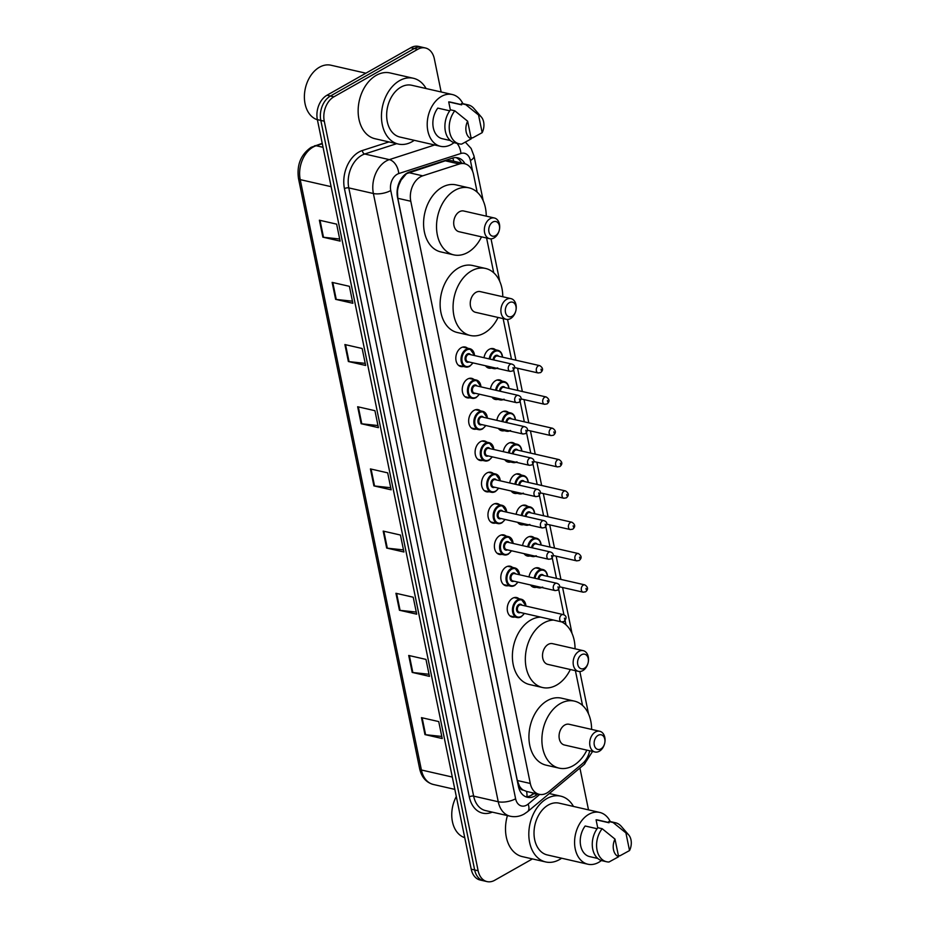 <?xml version="1.0" encoding="UTF-8"?>
<svg xmlns="http://www.w3.org/2000/svg" width="928" height="928" viewBox="0 0 928 928"><rect width="100%" height="100%" fill="white"/><g stroke="black" fill="none" stroke-linecap="round" stroke-linejoin="round"><path stroke-width="1.39" d="M484.01 357.721A9.999 7.053 -77.1 0 1 489.207 349.334A9.999 7.053 -77.1 0 1 493.29 348.626A9.999 7.053 -77.1 0 1 495.54 349.786M490.436 389.029A9.999 7.053 -77.1 0 1 495.633 380.642A9.999 7.053 -77.1 0 1 499.716 379.946A9.999 7.053 -77.1 0 1 501.967 381.095M496.863 420.349A9.999 7.053 -77.1 0 1 502.06 411.962A9.999 7.053 -77.1 0 1 506.143 411.255A9.999 7.053 -77.1 0 1 508.405 412.415M503.289 451.669A9.999 7.053 -77.1 0 1 508.486 443.282A9.999 7.053 -77.1 0 1 512.569 442.575A9.999 7.053 -77.1 0 1 514.831 443.735M509.716 482.978A9.999 7.053 -77.1 0 1 514.924 474.591A9.999 7.053 -77.1 0 1 518.996 473.895A9.999 7.053 -77.1 0 1 521.258 475.043M516.142 514.298A9.999 7.053 -77.1 0 1 521.35 505.911A9.999 7.053 -77.1 0 1 525.434 505.203A9.999 7.053 -77.1 0 1 527.684 506.363M522.58 545.618A9.999 7.053 -77.1 0 1 527.777 537.231A9.999 7.053 -77.1 0 1 531.86 536.523A9.999 7.053 -77.1 0 1 534.11 537.683M529.006 576.926A9.999 7.053 -77.1 0 1 534.203 568.539A9.999 7.053 -77.1 0 1 538.286 567.843A9.999 7.053 -77.1 0 1 540.537 568.992M469.777 397.776A9.999 7.053 -77.1 0 1 467.236 397.834A9.999 7.053 -77.1 0 1 462.237 389.331A9.999 7.053 -77.1 0 1 467.608 379.042A9.999 7.053 -77.1 0 1 471.691 378.346A9.999 7.053 -77.1 0 1 473.941 379.494M476.203 429.096A9.999 7.053 -77.1 0 1 473.663 429.154A9.999 7.053 -77.1 0 1 468.663 420.651A9.999 7.053 -77.1 0 1 474.034 410.362A9.999 7.053 -77.1 0 1 478.117 409.654A9.999 7.053 -77.1 0 1 480.379 410.814M482.63 460.404A9.999 7.053 -77.1 0 1 480.101 460.474A9.999 7.053 -77.1 0 1 475.09 451.971A9.999 7.053 -77.1 0 1 480.46 441.682A9.999 7.053 -77.1 0 1 484.544 440.974A9.999 7.053 -77.1 0 1 486.806 442.134M489.056 491.724A9.999 7.053 -77.1 0 1 486.527 491.782A9.999 7.053 -77.1 0 1 481.516 483.279A9.999 7.053 -77.1 0 1 486.898 472.99A9.999 7.053 -77.1 0 1 490.982 472.294A9.999 7.053 -77.1 0 1 493.232 473.442M463.35 366.456A9.999 7.053 -77.1 0 1 460.81 366.525A9.999 7.053 -77.1 0 1 455.81 358.022A9.999 7.053 -77.1 0 1 461.181 347.733A9.999 7.053 -77.1 0 1 465.264 347.026A9.999 7.053 -77.1 0 1 467.515 348.186M495.482 523.044A9.999 7.053 -77.1 0 1 492.954 523.102A9.999 7.053 -77.1 0 1 487.954 514.599A9.999 7.053 -77.1 0 1 493.325 504.31A9.999 7.053 -77.1 0 1 497.408 503.602A9.999 7.053 -77.1 0 1 499.658 504.762M501.92 554.352A9.999 7.053 -77.1 0 1 499.38 554.422A9.999 7.053 -77.1 0 1 494.38 545.919A9.999 7.053 -77.1 0 1 499.751 535.63A9.999 7.053 -77.1 0 1 503.834 534.922A9.999 7.053 -77.1 0 1 506.085 536.082M508.347 585.672A9.999 7.053 -77.1 0 1 505.806 585.73A9.999 7.053 -77.1 0 1 500.807 577.228A9.999 7.053 -77.1 0 1 506.178 566.938A9.999 7.053 -77.1 0 1 510.261 566.242A9.999 7.053 -77.1 0 1 512.511 567.391M514.773 616.992A9.999 7.053 -77.1 0 1 512.233 617.05A9.999 7.053 -77.1 0 1 507.233 608.548A9.999 7.053 -77.1 0 1 512.604 598.258A9.999 7.053 -77.1 0 1 516.687 597.551A9.999 7.053 -77.1 0 1 518.949 598.711M477.178 192.177L473.57 174.58A18.746 13.236 102.9 0 0 464.638 163.722L451.008 160.614L445.289 160.811L406.464 173.687L401.047 180.125L398.994 184.695A6.252 4.408 102.9 0 0 397.752 186.969M464.638 163.722A18.746 13.236 102.9 0 0 459.314 164.012L422.727 175.833A18.746 13.236 102.9 0 0 420.407 176.865A18.746 13.236 102.9 0 0 410.779 201.248L530.294 783.464A18.746 13.236 102.9 0 0 539.226 794.322A18.746 13.236 102.9 0 0 549.098 791.456L582.413 763.674A18.746 13.236 102.9 0 0 589.698 750.764M523.264 790.099A18.746 13.236 -77.1 0 1 519.471 786.097L519.529 786.399A6.252 4.408 102.9 0 0 523.264 790.099L526.524 791.41A18.746 9.744 -129.8 0 1 526.872 796.688M397.242 189.904A6.252 4.408 102.9 0 0 397.393 191.412L397.462 191.713A18.746 13.236 -77.1 0 1 398.994 184.695M397.462 191.713L397.81 198.29L517.314 780.506L519.471 786.097M582.54 705.442L575.406 670.666M565.999 624.834L565.117 620.565M563.946 614.846L558.691 589.245M556.464 578.399L552.264 557.937M550.037 547.079L545.838 526.617M543.611 515.771L539.412 495.297M537.184 484.451L532.974 463.988M530.746 453.131L526.547 432.668M524.32 421.822L520.121 401.348M517.894 390.502L513.694 370.04M511.467 359.182L503.138 318.617M493.731 272.786L486.597 238.009M491.376 368.056A9.999 7.053 -77.1 0 1 488.836 368.126A9.999 7.053 -77.1 0 1 485.483 365.748M497.802 399.376A9.999 7.053 -77.1 0 1 495.262 399.434A9.999 7.053 -77.1 0 1 491.91 397.056M504.229 430.696A9.999 7.053 -77.1 0 1 501.688 430.754A9.999 7.053 -77.1 0 1 498.336 428.376M510.655 462.005A9.999 7.053 -77.1 0 1 508.126 462.074A9.999 7.053 -77.1 0 1 504.774 459.696M517.082 493.325A9.999 7.053 -77.1 0 1 514.553 493.383A9.999 7.053 -77.1 0 1 511.2 491.005M523.508 524.645A9.999 7.053 -77.1 0 1 520.979 524.703A9.999 7.053 -77.1 0 1 517.627 522.325M529.946 555.953A9.999 7.053 -77.1 0 1 527.406 556.023A9.999 7.053 -77.1 0 1 524.053 553.645M536.372 587.273A9.999 7.053 -77.1 0 1 533.832 587.331A9.999 7.053 -77.1 0 1 530.48 584.953M465.021 163.827A18.746 13.236 102.9 0 0 457.794 157.818A18.746 13.236 102.9 0 0 452.47 158.108L409.48 172.005A18.746 13.236 102.9 0 0 407.148 173.037A18.746 13.236 102.9 0 0 397.532 197.42L518.439 786.434A18.746 13.236 102.9 0 0 527.371 797.28A18.746 13.236 102.9 0 0 537.242 794.414L537.764 793.985M532.417 858.922L494.705 880.278A18.746 13.236 -77.1 0 1 487.061 881.6A18.746 13.236 -77.1 0 1 478.129 870.742L324.266 121.197A18.746 13.236 -77.1 0 1 333.883 96.814L417.751 49.3A18.746 13.236 -77.1 0 1 425.407 47.978A18.746 13.236 -77.1 0 1 434.339 58.824L441.148 91.976M579.919 768.024L588.201 808.381A18.746 13.236 -77.1 0 1 588.456 809.866M487.061 881.6L480.147 880.022A18.746 13.236 -77.1 0 1 471.215 869.176L317.364 119.619A18.746 13.236 -77.1 0 1 326.981 95.236L410.849 47.722L414.306 48.511A18.746 13.236 -77.1 0 1 421.962 47.189A18.746 13.236 -77.1 0 0 414.306 48.511L330.438 96.025L414.306 48.511L417.751 49.3M317.364 119.619L320.81 120.408A18.746 13.236 -77.1 0 1 330.438 96.025A18.746 13.236 -77.1 0 0 320.81 120.408L474.672 869.965L320.81 120.408L324.266 121.197M483.604 880.811A18.746 13.236 -77.1 0 1 474.672 869.965A18.746 13.236 -77.1 0 0 483.604 880.811M534.308 793.196L533.797 793.626A18.746 13.236 -77.1 0 1 525.677 796.723M456.031 157.598A18.746 13.236 -77.1 0 1 461.564 163.026M441.786 736.449L425.604 734.709A5 1.914 168.4 0 1 424.954 734.593L442.215 738.537L438.735 721.578L421.474 717.646L424.954 734.593M429.026 674.273L412.844 672.522A5 1.914 168.4 0 1 412.194 672.417L429.455 676.361L425.975 659.402L408.714 655.458L412.194 672.417M416.266 612.086L400.084 610.346A5 1.914 168.4 0 1 399.434 610.241L416.695 614.174L413.215 597.226L395.943 593.282L399.434 610.241M403.494 549.91L387.324 548.17A5 1.914 168.4 0 1 386.663 548.054L403.924 551.998L400.444 535.038L383.183 531.094L386.663 548.054M339.683 239.006L323.501 237.266A5 1.914 168.4 0 1 322.851 237.162L340.112 241.094L336.632 224.135L319.371 220.203L322.851 237.162M352.443 301.194L336.261 299.442A5 1.914 168.4 0 1 335.611 299.338L352.872 303.282L349.392 286.323L332.131 282.379L335.611 299.338M365.203 363.37L349.032 361.63A5 1.914 168.4 0 1 348.371 361.514L365.632 365.458L362.152 348.499L344.891 344.555L348.371 361.514M377.974 425.546L361.792 423.806A5 1.914 168.4 0 1 361.143 423.702L378.404 427.634L374.924 410.686L357.663 406.742L361.143 423.702M390.734 487.734L374.552 485.982A5 1.914 168.4 0 1 373.903 485.878L391.164 489.822L387.684 472.862L370.423 468.918L373.903 485.878M410.849 47.722A18.746 13.236 -77.1 0 1 418.505 46.4L425.407 47.978M317.388 119.758A28.118 19.848 -77.1 0 1 304.918 90.526L304.941 90.422A26.866 18.966 -77.1 0 1 305.938 86.049L305.962 85.944A28.118 19.848 -77.1 0 1 319.499 67.199A28.118 19.848 -77.1 0 1 330.983 65.227L365.887 73.196M304.918 90.526A28.118 19.848 -77.1 0 1 305.962 85.944M414.271 140.325A33.744 23.815 -77.1 0 1 412.125 141.682A33.744 23.815 -77.1 0 1 398.344 144.06A33.744 23.815 -77.1 0 1 381.454 115.362A33.744 23.815 -77.1 0 1 399.585 80.632A33.744 23.815 -77.1 0 1 413.366 78.265A33.744 23.815 -77.1 0 1 426.091 88.543M398.344 144.06L375.04 138.736A33.744 23.815 -77.1 0 1 358.15 110.038A33.744 23.815 -77.1 0 1 376.281 75.319A33.744 23.815 -77.1 0 1 390.062 72.941L413.366 78.265M454.036 142.634A26.552 18.746 -77.1 0 1 451.344 144.443A26.552 18.746 -77.1 0 1 440.51 146.311A26.552 18.746 -77.1 0 1 427.216 123.726A26.552 18.746 -77.1 0 1 441.484 96.396A26.552 18.746 -77.1 0 1 452.33 94.528A26.552 18.746 -77.1 0 1 462.921 103.716M440.51 146.311L399.945 137.054A26.552 18.746 -77.1 0 1 386.651 114.469A26.552 18.746 -77.1 0 1 400.919 87.139A26.552 18.746 -77.1 0 1 411.765 85.272L452.33 94.528M450.37 109.968L448.711 101.906A18.746 13.236 -77.1 0 1 450.59 102.15L461.622 104.667M448.711 101.906L461.657 104.864L461.402 103.634A19.998 14.117 -77.1 0 1 463.814 103.878L468.13 104.864A19.998 14.117 -77.1 0 1 473.964 108.495L481.33 117.009A12.493 8.828 -77.1 0 1 482.166 132.658L478.546 115.002A12.493 8.828 -77.1 0 1 481.33 117.009M461.402 103.634L465.717 104.62A19.998 14.117 -77.1 0 1 468.13 104.864M465.717 104.62L478.546 115.002M482.166 132.658L472.561 137.924L470.983 137.564M449.732 110.826L437.796 108.1A18.746 13.236 -77.1 0 0 433.098 126.614A18.746 13.236 -77.1 0 0 442.25 138.701L450.405 140.557M471.25 138.84A12.493 8.828 -77.1 0 1 467.631 121.197L471.25 138.84L461.634 144.107A19.998 14.117 -77.1 0 1 459.232 143.852A19.998 14.117 -77.1 0 1 449.43 130.709A19.998 14.117 -77.1 0 1 454.801 110.803L450.486 109.817A19.998 14.117 -77.1 0 0 445.115 129.723A19.998 14.117 -77.1 0 0 454.917 142.877L459.232 143.852M467.631 121.197L454.801 110.803M495.564 235.631A7.494 5.29 -77.1 0 1 488.928 231.814A7.494 5.29 -77.1 0 1 492.78 222.059A7.494 5.29 -77.1 0 1 499.461 229.413A7.494 5.29 -77.1 0 1 499.183 230.631A7.494 5.29 -77.1 0 1 495.564 235.631M499.183 230.631L499.102 230.875A10.626 7.494 -77.1 0 1 493.986 237.962A10.626 7.494 -77.1 0 1 489.648 238.705A10.626 7.494 -77.1 0 1 484.335 229.68A10.626 7.494 -77.1 0 1 490.042 218.741A10.626 7.494 -77.1 0 1 494.38 217.999A10.626 7.494 -77.1 0 1 499.496 229.146L499.461 229.413M494.38 217.999L463.745 211.004A10.626 7.494 102.9 0 0 459.406 211.746A10.626 7.494 102.9 0 0 453.699 222.674A10.626 7.494 102.9 0 0 459.012 231.71L489.648 238.705M481.504 236.849A34.371 24.256 -77.1 0 1 467.758 252.451A34.371 24.256 -77.1 0 1 453.734 254.864A34.371 24.256 -77.1 0 1 436.531 225.632A34.371 24.256 -77.1 0 1 454.998 190.263A34.371 24.256 -77.1 0 1 469.034 187.85A34.371 24.256 -77.1 0 1 486.237 216.131M453.734 254.864L440.788 251.906A34.371 24.256 -77.1 0 1 423.586 222.685A34.371 24.256 -77.1 0 1 442.053 187.305A34.371 24.256 -77.1 0 1 456.089 184.892L469.034 187.85M512.117 316.239A7.494 5.29 -77.1 0 1 505.482 312.423A7.494 5.29 -77.1 0 1 509.333 302.667A7.494 5.29 -77.1 0 1 516.003 310.022A7.494 5.29 -77.1 0 1 515.724 311.24A7.494 5.29 -77.1 0 1 512.117 316.239M515.724 311.24L515.655 311.483A10.626 7.494 -77.1 0 1 510.539 318.571A10.626 7.494 -77.1 0 1 506.201 319.313A10.626 7.494 -77.1 0 1 500.888 310.277A10.626 7.494 -77.1 0 1 506.595 299.35A10.626 7.494 -77.1 0 1 510.934 298.607A10.626 7.494 -77.1 0 1 516.049 309.755L516.003 310.022M510.934 298.607L480.286 291.612A10.626 7.494 102.9 0 0 475.948 292.355A10.626 7.494 102.9 0 0 470.241 303.282A10.626 7.494 102.9 0 0 475.565 312.318L506.201 319.313M498.058 317.457A34.371 24.256 -77.1 0 1 484.312 333.059A34.371 24.256 -77.1 0 1 470.276 335.472A34.371 24.256 -77.1 0 1 453.073 306.24A34.371 24.256 -77.1 0 1 471.54 270.872A34.371 24.256 -77.1 0 1 485.576 268.459A34.371 24.256 -77.1 0 1 502.779 296.74M470.276 335.472L457.33 332.514A34.371 24.256 -77.1 0 1 440.127 303.294A34.371 24.256 -77.1 0 1 458.594 267.914A34.371 24.256 -77.1 0 1 472.63 265.501L485.576 268.459M584.385 668.288A7.494 5.29 -77.1 0 1 577.75 664.471A7.494 5.29 -77.1 0 1 581.601 654.716A7.494 5.29 -77.1 0 1 588.271 662.07A7.494 5.29 -77.1 0 1 587.992 663.288A7.494 5.29 -77.1 0 1 584.385 668.288M587.992 663.288L587.923 663.543A10.626 7.494 -77.1 0 1 582.807 670.619A10.626 7.494 -77.1 0 1 578.469 671.373A10.626 7.494 -77.1 0 1 573.144 662.337A10.626 7.494 -77.1 0 1 578.863 651.398A10.626 7.494 -77.1 0 1 583.19 650.656A10.626 7.494 -77.1 0 1 588.317 661.815L588.271 662.07M583.19 650.656L552.554 643.661A10.626 7.494 102.9 0 0 548.216 644.403A10.626 7.494 102.9 0 0 542.509 655.342A10.626 7.494 102.9 0 0 547.822 664.378L578.469 671.373M570.326 669.506A34.371 24.256 -77.1 0 1 556.568 685.108A34.371 24.256 -77.1 0 1 542.544 687.52A34.371 24.256 -77.1 0 1 525.341 658.3A34.371 24.256 -77.1 0 1 543.808 622.932A34.371 24.256 -77.1 0 1 553.587 620.078M542.544 687.52L529.598 684.562A34.371 24.256 -77.1 0 1 512.395 655.342A34.371 24.256 -77.1 0 1 530.862 619.974A34.371 24.256 -77.1 0 1 540.641 617.132M561.811 621.946A34.371 24.256 -77.1 0 1 575.047 648.8M600.926 748.896A7.494 5.29 -77.1 0 1 594.291 745.08A7.494 5.29 -77.1 0 1 598.142 735.324A7.494 5.29 -77.1 0 1 604.812 742.678A7.494 5.29 -77.1 0 1 604.534 743.896A7.494 5.29 -77.1 0 1 600.926 748.896M604.534 743.896L604.464 744.152A10.626 7.494 -77.1 0 1 599.349 751.228A10.626 7.494 -77.1 0 1 595.01 751.982A10.626 7.494 -77.1 0 1 589.698 742.945A10.626 7.494 -77.1 0 1 595.405 732.006A10.626 7.494 -77.1 0 1 599.743 731.264A10.626 7.494 -77.1 0 1 604.859 742.423L604.812 742.678M599.743 731.264L569.108 724.269A10.626 7.494 102.9 0 0 564.769 725.012A10.626 7.494 102.9 0 0 559.062 735.95A10.626 7.494 102.9 0 0 564.375 744.987L595.01 751.982M586.867 750.114A34.371 24.256 -77.1 0 1 573.121 765.716A34.371 24.256 -77.1 0 1 559.085 768.129A34.371 24.256 -77.1 0 1 541.894 738.908A34.371 24.256 -77.1 0 1 560.361 703.54A34.371 24.256 -77.1 0 1 574.386 701.116A34.371 24.256 -77.1 0 1 591.6 729.408M559.085 768.129L546.14 765.171A34.371 24.256 -77.1 0 1 528.937 735.95A34.371 24.256 -77.1 0 1 547.416 700.582A34.371 24.256 -77.1 0 1 561.44 698.158L574.386 701.116M464.754 837.659A28.118 19.848 -77.1 0 1 452.284 808.416L452.296 808.311A26.866 18.966 -77.1 0 1 453.293 803.95L453.328 803.845A28.118 19.848 -77.1 0 1 456.309 796.514M452.284 808.416A28.118 19.848 -77.1 0 1 453.328 803.845M561.626 858.214A33.744 23.815 -77.1 0 1 559.48 859.583A33.744 23.815 -77.1 0 1 545.71 861.95A33.744 23.815 -77.1 0 1 528.821 833.263A33.744 23.815 -77.1 0 1 546.952 798.532A33.744 23.815 -77.1 0 1 560.732 796.154A33.744 23.815 -77.1 0 1 573.458 806.432M545.71 861.95L522.406 856.637A33.744 23.815 -77.1 0 1 507.43 815.596M601.402 860.523A26.552 18.746 -77.1 0 1 598.711 862.344A26.552 18.746 -77.1 0 1 587.865 864.212A26.552 18.746 -77.1 0 1 574.583 841.626A26.552 18.746 -77.1 0 1 588.851 814.297A26.552 18.746 -77.1 0 1 599.697 812.429A26.552 18.746 -77.1 0 1 610.288 821.616M587.865 864.212L547.311 854.943A26.552 18.746 -77.1 0 1 534.018 832.37A26.552 18.746 -77.1 0 1 548.286 805.028A26.552 18.746 -77.1 0 1 559.132 803.161L599.697 812.429M597.736 827.869L596.078 819.807A18.746 13.236 -77.1 0 1 597.957 820.039L608.977 822.556M596.078 819.807L609.023 822.765L608.768 821.524A19.998 14.117 -77.1 0 1 611.181 821.779L615.496 822.765A19.998 14.117 -77.1 0 1 621.319 826.396L628.685 834.91A12.493 8.828 -77.1 0 1 629.532 850.558L625.913 832.903A12.493 8.828 -77.1 0 1 628.685 834.91M608.768 821.524L613.083 822.51A19.998 14.117 -77.1 0 1 615.496 822.765M613.083 822.51L625.913 832.903M629.532 850.558L619.916 855.813L618.35 855.454M597.098 828.727L585.162 826.001A18.746 13.236 -77.1 0 0 580.464 844.515A18.746 13.236 -77.1 0 0 589.605 856.59L597.771 858.458M618.616 856.741A12.493 8.828 -77.1 0 1 614.986 839.086L618.616 856.741L609 862.008A19.998 14.117 -77.1 0 1 606.587 861.752A19.998 14.117 -77.1 0 1 596.797 848.61A19.998 14.117 -77.1 0 1 602.168 828.704L597.852 827.718A19.998 14.117 -77.1 0 0 592.482 847.624A19.998 14.117 -77.1 0 0 602.272 860.766L606.587 861.752M614.986 839.086L602.168 828.704M408.703 172.631L422.727 175.833M453.734 161.24A18.746 12.238 -107.9 0 0 452.76 158.015M401.047 180.125A18.746 12.238 -107.9 0 0 400.896 179.301M519.529 786.399A18.746 7.192 168.4 0 1 518.543 786.932M397.81 198.29L410.779 201.248M445.289 160.811L459.314 164.012M517.314 780.506L530.294 783.464M472.665 171.46L470.415 160.521A12.493 8.828 102.9 0 0 460.914 153.48L398.715 173.582A12.493 8.828 102.9 0 0 397.172 174.278A12.493 8.828 102.9 0 0 390.758 190.53L515.608 798.764A12.493 8.828 102.9 0 0 526.663 805.121A12.493 8.828 102.9 0 0 528.148 804.089L539.736 794.414M515.608 798.764A12.493 4.791 -11.6 0 1 498.243 801.746L373.381 193.511A24.998 17.644 -77.1 0 1 386.222 160.996A24.998 17.644 -77.1 0 1 389.319 159.628L364.727 154.002A24.998 17.644 102.9 0 0 361.618 155.382A24.998 17.644 102.9 0 0 348.789 187.897L473.64 796.131A24.998 17.644 102.9 0 0 485.553 810.596L510.145 816.211A24.998 17.644 -77.1 0 1 498.243 801.746L473.64 796.131A3.12 1.195 168.4 0 0 469.301 796.874L344.45 188.639A3.12 1.195 168.4 0 1 348.789 187.897L373.381 193.511A12.493 4.791 -11.6 0 0 390.758 190.53M510.145 816.211C515.052 817.255 519.726 816.524 524.192 814.018L527.522 811.722A12.493 6.496 -129.8 0 0 528.148 804.089M344.45 188.639A28.118 19.848 -77.1 0 1 358.881 152.064A28.118 19.848 -77.1 0 1 362.372 150.51L388.971 141.914M492.258 812.128A28.118 19.848 -77.1 0 1 469.301 796.874M333.883 96.814L326.981 95.236M478.129 870.742L471.215 869.176M398.715 173.582A12.493 8.166 -107.9 0 0 389.319 159.628L434.64 144.977M396.674 143.678L364.727 154.002A3.12 2.042 72.1 0 1 362.372 150.51M527.522 811.722L584.141 764.498A12.493 6.496 -129.8 0 0 585.545 760.287M470.415 160.521A12.493 4.791 -11.6 0 0 474.022 156.043L471.122 148.457L465.404 142.193M460.914 153.48A12.493 8.166 -107.9 0 0 457.052 143.364M533.797 793.626L537.242 794.414M322.306 143.747L316.158 145.731A24.998 17.644 102.9 0 0 313.049 147.111A24.998 17.644 102.9 0 0 300.22 179.626A6.252 2.401 168.4 0 1 298.468 178.408C296.658 164.836 300.881 154.477 311.135 147.332L322.225 143.33M314.615 145.789A6.252 4.083 -107.9 0 1 316.158 145.731L323.048 147.308M331.122 186.679L300.22 179.626L421.405 769.996A24.998 17.644 102.9 0 0 433.318 784.462C426.149 782.478 421.602 777.258 419.653 768.778A6.252 2.401 -11.6 0 0 421.405 769.996L452.307 777.049M374.552 485.982L371.084 469.069M361.792 423.806L358.324 406.893M349.032 361.63L345.552 344.706M336.261 299.442L332.792 282.53M323.501 237.266L320.032 220.354M387.324 548.17L383.844 531.257M400.084 610.346L396.616 593.433M412.844 672.522L409.376 655.609M425.604 734.709L422.136 717.796M469.522 366.34A9.373 6.612 -77.1 0 1 465.694 367.001A9.373 6.612 -77.1 0 1 461.007 359.02A9.373 6.612 -77.1 0 1 466.042 349.38A9.373 6.612 -77.1 0 1 469.87 348.719A9.373 6.612 -77.1 0 1 474.533 355.552M474.486 355.54A8.746 6.171 102.9 0 0 466.587 350.042A8.746 6.171 102.9 0 0 462.098 361.421A8.746 6.171 102.9 0 0 469.835 365.876A8.746 6.171 102.9 0 0 472.816 362.848M468.93 361.966A4.373 3.086 -77.1 0 1 465.148 359.623A4.373 3.086 -77.1 0 1 467.399 353.997A4.373 3.086 -77.1 0 1 470.6 354.658M511.769 364.054L469.487 354.403A3.747 2.645 102.9 0 0 467.956 354.658A3.747 2.645 102.9 0 0 465.937 358.521A3.747 2.645 102.9 0 0 467.816 361.711L510.098 371.362A3.747 2.645 -77.1 0 1 508.231 368.172A3.747 2.645 -77.1 0 1 510.238 364.321A3.747 2.645 -77.1 0 1 511.769 364.054C515.272 365.284 515.539 367.592 512.592 370.991L510.098 371.362M513.207 368.764L512.975 367.639L513.207 368.764M475.948 397.648A9.373 6.612 -77.1 0 1 472.132 398.309A9.373 6.612 -77.1 0 1 467.434 390.34A9.373 6.612 -77.1 0 1 472.468 380.7A9.373 6.612 -77.1 0 1 476.296 380.039A9.373 6.612 -77.1 0 1 480.959 386.872A8.746 6.171 102.9 0 0 473.025 381.362A8.746 6.171 102.9 0 0 468.524 392.741A8.746 6.171 102.9 0 0 476.273 397.184A8.746 6.171 102.9 0 0 479.254 394.168M475.356 393.286A4.373 3.086 -77.1 0 1 471.575 390.943A4.373 3.086 -77.1 0 1 473.837 385.317A4.373 3.086 -77.1 0 1 477.027 385.967M518.195 395.374L475.913 385.712A3.747 2.645 102.9 0 0 474.382 385.978A3.747 2.645 102.9 0 0 472.364 389.841A3.747 2.645 102.9 0 0 474.243 393.031L516.536 402.682A3.747 2.645 -77.1 0 1 514.657 399.492A3.747 2.645 -77.1 0 1 516.664 395.63A3.747 2.645 -77.1 0 1 518.195 395.374C521.698 396.592 521.965 398.912 519.019 402.311L516.536 402.682M519.645 400.084L519.402 398.959L519.645 400.084M482.386 428.968A9.373 6.612 -77.1 0 1 478.558 429.629A9.373 6.612 -77.1 0 1 473.86 421.66A9.373 6.612 -77.1 0 1 478.906 412.009A9.373 6.612 -77.1 0 1 482.722 411.348A9.373 6.612 -77.1 0 1 487.386 418.18A8.746 6.171 102.9 0 0 479.451 412.67A8.746 6.171 102.9 0 0 474.962 424.05A8.746 6.171 102.9 0 0 482.699 428.504A8.746 6.171 102.9 0 0 485.68 425.488M481.783 424.595A4.373 3.086 -77.1 0 1 478.001 422.263A4.373 3.086 -77.1 0 1 480.263 416.637A4.373 3.086 -77.1 0 1 483.453 417.287M524.633 426.683L482.34 417.032A3.747 2.645 102.9 0 0 480.808 417.298A3.747 2.645 102.9 0 0 478.79 421.15A3.747 2.645 102.9 0 0 480.669 424.34L522.963 434.002A3.747 2.645 -77.1 0 1 521.084 430.812A3.747 2.645 -77.1 0 1 523.102 426.95A3.747 2.645 -77.1 0 1 524.633 426.683C528.125 427.912 528.403 430.221 525.445 433.631L522.963 434.002M526.072 431.404L525.84 430.267L526.072 431.404M488.812 460.288A9.373 6.612 -77.1 0 1 484.984 460.949A9.373 6.612 -77.1 0 1 480.286 452.968A9.373 6.612 -77.1 0 1 485.332 443.329A9.373 6.612 -77.1 0 1 489.16 442.668A9.373 6.612 -77.1 0 1 493.812 449.5M493.777 449.488A8.746 6.171 102.9 0 0 485.878 443.99A8.746 6.171 102.9 0 0 481.388 455.37A8.746 6.171 102.9 0 0 489.126 459.824A8.746 6.171 102.9 0 0 492.107 456.796M488.221 455.915A4.373 3.086 -77.1 0 1 484.428 453.572A4.373 3.086 -77.1 0 1 486.69 447.946A4.373 3.086 -77.1 0 1 489.891 448.607M531.06 458.003L488.766 448.352A3.747 2.645 102.9 0 0 487.235 448.607A3.747 2.645 102.9 0 0 485.216 452.47A3.747 2.645 102.9 0 0 487.096 455.66L529.389 465.311A3.747 2.645 -77.1 0 1 527.51 462.121A3.747 2.645 -77.1 0 1 529.528 458.27A3.747 2.645 -77.1 0 1 531.06 458.003C534.551 459.232 534.83 461.541 531.883 464.94L529.389 465.311M532.498 462.712L532.266 461.587L532.498 462.712M495.239 491.596A9.373 6.612 -77.1 0 1 491.411 492.258A9.373 6.612 -77.1 0 1 486.724 484.288A9.373 6.612 -77.1 0 1 491.759 474.649A9.373 6.612 -77.1 0 1 495.587 473.988A9.373 6.612 -77.1 0 1 500.238 480.82M500.204 480.808A8.746 6.171 102.9 0 0 492.304 475.31A8.746 6.171 102.9 0 0 487.815 486.69A8.746 6.171 102.9 0 0 495.552 491.132A8.746 6.171 102.9 0 0 498.533 488.116M494.647 487.235A4.373 3.086 -77.1 0 1 490.854 484.892A4.373 3.086 -77.1 0 1 493.116 479.266A4.373 3.086 -77.1 0 1 496.318 479.915M537.486 489.323L495.192 479.66A3.747 2.645 102.9 0 0 493.661 479.927A3.747 2.645 102.9 0 0 491.654 483.79A3.747 2.645 102.9 0 0 493.522 486.98L535.816 496.631A3.747 2.645 -77.1 0 1 533.936 493.441A3.747 2.645 -77.1 0 1 535.955 489.578A3.747 2.645 -77.1 0 1 537.486 489.323C540.978 490.541 541.256 492.861 538.31 496.26L535.816 496.631M538.924 494.032L538.692 492.907L538.924 494.032M501.665 522.916A9.373 6.612 -77.1 0 1 497.837 523.578A9.373 6.612 -77.1 0 1 493.151 515.608A9.373 6.612 -77.1 0 1 498.185 505.957A9.373 6.612 -77.1 0 1 502.013 505.296A9.373 6.612 -77.1 0 1 506.676 512.128M506.63 512.128A8.746 6.171 102.9 0 0 498.73 506.618A8.746 6.171 102.9 0 0 494.241 517.998A8.746 6.171 102.9 0 0 501.978 522.452A8.746 6.171 102.9 0 0 504.96 519.436M501.074 518.543A4.373 3.086 -77.1 0 1 497.292 516.212A4.373 3.086 -77.1 0 1 499.542 510.586A4.373 3.086 -77.1 0 1 502.744 511.235M543.912 520.631L501.619 510.98A3.747 2.645 102.9 0 0 500.088 511.247A3.747 2.645 102.9 0 0 498.081 515.098A3.747 2.645 102.9 0 0 499.948 518.288L542.242 527.951A3.747 2.645 -77.1 0 1 540.363 524.761A3.747 2.645 -77.1 0 1 542.381 520.898A3.747 2.645 -77.1 0 1 543.912 520.631C547.416 521.861 547.682 524.169 544.736 527.58L542.242 527.951M545.351 525.352L545.119 524.216L545.351 525.352M508.092 554.236A9.373 6.612 -77.1 0 1 504.264 554.898A9.373 6.612 -77.1 0 1 499.577 546.917A9.373 6.612 -77.1 0 1 504.612 537.277A9.373 6.612 -77.1 0 1 508.44 536.616A9.373 6.612 -77.1 0 1 513.103 543.448M513.056 543.437A8.746 6.171 102.9 0 0 505.157 537.938A8.746 6.171 102.9 0 0 500.668 549.318A8.746 6.171 102.9 0 0 508.405 553.772A8.746 6.171 102.9 0 0 511.386 550.745M507.5 549.863A4.373 3.086 -77.1 0 1 503.718 547.52A4.373 3.086 -77.1 0 1 505.969 541.894A4.373 3.086 -77.1 0 1 509.17 542.555M550.339 551.951L508.057 542.3A3.747 2.645 102.9 0 0 506.526 542.555A3.747 2.645 102.9 0 0 504.507 546.418A3.747 2.645 102.9 0 0 506.386 549.608L548.668 559.259A3.747 2.645 -77.1 0 1 546.801 556.069A3.747 2.645 -77.1 0 1 548.808 552.218A3.747 2.645 -77.1 0 1 550.339 551.951C553.842 553.181 554.109 555.489 551.162 558.888L548.668 559.259M551.777 556.661L551.545 555.536L551.777 556.661M514.518 585.545A9.373 6.612 -77.1 0 1 510.69 586.206A9.373 6.612 -77.1 0 1 506.004 578.237A9.373 6.612 -77.1 0 1 511.038 568.597A9.373 6.612 -77.1 0 1 514.866 567.936A9.373 6.612 -77.1 0 1 519.529 574.768A8.746 6.171 102.9 0 0 511.595 569.258A8.746 6.171 102.9 0 0 507.094 580.638A8.746 6.171 102.9 0 0 514.843 585.081A8.746 6.171 102.9 0 0 517.824 582.065M513.926 581.183A4.373 3.086 -77.1 0 1 510.145 578.84A4.373 3.086 -77.1 0 1 512.407 573.214A4.373 3.086 -77.1 0 1 515.597 573.864M556.765 583.271L514.483 573.608A3.747 2.645 102.9 0 0 512.952 573.875A3.747 2.645 102.9 0 0 510.934 577.738A3.747 2.645 102.9 0 0 512.813 580.928L555.106 590.579A3.747 2.645 -77.1 0 1 553.227 587.389A3.747 2.645 -77.1 0 1 555.234 583.526A3.747 2.645 -77.1 0 1 556.765 583.271C560.268 584.489 560.535 586.809 557.589 590.208L555.106 590.579M558.204 587.981L557.972 586.856L558.204 587.981M520.956 616.865A9.373 6.612 -77.1 0 1 517.128 617.526A9.373 6.612 -77.1 0 1 512.43 609.557A9.373 6.612 -77.1 0 1 517.464 599.906A9.373 6.612 -77.1 0 1 521.292 599.244A9.373 6.612 -77.1 0 1 525.956 606.077A8.746 6.171 102.9 0 0 518.021 600.567A8.746 6.171 102.9 0 0 513.532 611.946A8.746 6.171 102.9 0 0 521.269 616.401A8.746 6.171 102.9 0 0 524.25 613.385M520.353 612.492A4.373 3.086 -77.1 0 1 516.571 610.16A4.373 3.086 -77.1 0 1 518.833 604.534A4.373 3.086 -77.1 0 1 522.023 605.184M563.203 614.58L520.91 604.928A3.747 2.645 102.9 0 0 519.378 605.195A3.747 2.645 102.9 0 0 517.36 609.046A3.747 2.645 102.9 0 0 519.239 612.236L561.533 621.899A3.747 2.645 -77.1 0 1 559.654 618.709A3.747 2.645 -77.1 0 1 561.672 614.846A3.747 2.645 -77.1 0 1 563.203 614.58C566.695 615.809 566.973 618.118 564.015 621.528L561.533 621.899M564.642 619.301L564.41 618.164L564.642 619.301M496.758 368.323A9.373 6.612 -77.1 0 1 493.719 368.602A9.373 6.612 -77.1 0 1 491.109 367.024M489.184 358.892A9.373 6.612 -77.1 0 1 494.067 350.981A9.373 6.612 -77.1 0 1 497.895 350.32A9.373 6.612 -77.1 0 1 502.558 357.152M502.512 357.141A8.746 6.171 102.9 0 0 494.612 351.642A8.746 6.171 102.9 0 0 490.054 359.09M492.745 367.407A8.746 6.171 102.9 0 0 495.981 368.138M493.093 359.786A4.373 3.086 -77.1 0 1 495.424 355.598A4.373 3.086 -77.1 0 1 498.626 356.259M539.794 365.655C543.158 367.894 543.425 370.202 540.618 372.592L538.124 372.963A3.747 2.645 -77.1 0 1 536.256 369.773A3.747 2.645 -77.1 0 1 538.263 365.922A3.747 2.645 -77.1 0 1 539.794 365.655L497.512 356.004A3.747 2.645 102.9 0 0 495.981 356.259A3.747 2.645 102.9 0 0 493.963 359.994M541.001 369.24L541.233 370.365L541.001 369.24M503.185 399.632A9.373 6.612 -77.1 0 1 500.146 399.91A9.373 6.612 -77.1 0 1 497.536 398.344M495.61 390.212A9.373 6.612 -77.1 0 1 500.494 382.301A9.373 6.612 -77.1 0 1 504.322 381.64A9.373 6.612 -77.1 0 1 508.985 388.472M508.938 388.461A8.746 6.171 102.9 0 0 501.05 382.962A8.746 6.171 102.9 0 0 496.48 390.41M499.171 398.715A8.746 6.171 102.9 0 0 502.408 399.458M499.519 391.106A4.373 3.086 -77.1 0 1 501.862 386.918A4.373 3.086 -77.1 0 1 505.052 387.568M546.221 396.975C549.585 399.202 549.852 401.522 547.044 403.912L544.562 404.283A3.747 2.645 -77.1 0 1 542.683 401.093A3.747 2.645 -77.1 0 1 544.69 397.23A3.747 2.645 -77.1 0 1 546.221 396.975L503.939 387.312A3.747 2.645 102.9 0 0 502.408 387.579A3.747 2.645 102.9 0 0 500.389 391.303M547.427 400.56L547.659 401.685L547.427 400.56M509.611 430.952A9.373 6.612 -77.1 0 1 506.584 431.23A9.373 6.612 -77.1 0 1 503.962 429.664M502.036 421.532A9.373 6.612 -77.1 0 1 506.92 413.61A9.373 6.612 -77.1 0 1 510.748 412.948A9.373 6.612 -77.1 0 1 515.411 419.781A8.746 6.171 102.9 0 0 507.477 414.271A8.746 6.171 102.9 0 0 502.906 421.73M505.609 430.035A8.746 6.171 102.9 0 0 508.834 430.778M505.946 422.426A4.373 3.086 -77.1 0 1 508.289 418.238A4.373 3.086 -77.1 0 1 511.479 418.888M552.659 428.284C556.011 430.522 556.278 432.831 553.471 435.232L550.988 435.603A3.747 2.645 -77.1 0 1 549.109 432.413A3.747 2.645 -77.1 0 1 551.128 428.55A3.747 2.645 -77.1 0 1 552.659 428.284L510.365 418.632A3.747 2.645 102.9 0 0 508.834 418.899A3.747 2.645 102.9 0 0 506.827 422.623M553.865 431.868L554.097 433.005L553.865 431.868M516.038 462.272A9.373 6.612 -77.1 0 1 513.01 462.55A9.373 6.612 -77.1 0 1 510.388 460.972M508.474 452.841A9.373 6.612 -77.1 0 1 513.358 444.93A9.373 6.612 -77.1 0 1 517.186 444.268A9.373 6.612 -77.1 0 1 521.838 451.101M521.803 451.089A8.746 6.171 102.9 0 0 513.903 445.591A8.746 6.171 102.9 0 0 509.333 453.038M512.036 461.355A8.746 6.171 102.9 0 0 515.272 462.086M512.372 453.734A4.373 3.086 -77.1 0 1 514.715 449.546A4.373 3.086 -77.1 0 1 517.905 450.208M559.085 459.604C562.438 461.842 562.716 464.151 559.909 466.54L557.415 466.912A3.747 2.645 -77.1 0 1 555.536 463.722A3.747 2.645 -77.1 0 1 557.554 459.87A3.747 2.645 -77.1 0 1 559.085 459.604L516.792 449.952A3.747 2.645 102.9 0 0 515.26 450.208A3.747 2.645 102.9 0 0 513.254 453.943M560.292 463.188L560.524 464.313L560.292 463.188M522.476 493.58A9.373 6.612 -77.1 0 1 519.436 493.858A9.373 6.612 -77.1 0 1 516.826 492.292M514.901 484.161A9.373 6.612 -77.1 0 1 519.784 476.25A9.373 6.612 -77.1 0 1 523.612 475.588A9.373 6.612 -77.1 0 1 528.264 482.421M528.229 482.409A8.746 6.171 102.9 0 0 520.33 476.911A8.746 6.171 102.9 0 0 515.759 484.358M518.462 492.664A8.746 6.171 102.9 0 0 521.698 493.406M518.81 485.054A4.373 3.086 -77.1 0 1 521.142 480.866A4.373 3.086 -77.1 0 1 524.343 481.516M565.512 490.924C568.864 493.151 569.142 495.471 566.335 497.86L563.841 498.232A3.747 2.645 -77.1 0 1 561.962 495.042A3.747 2.645 -77.1 0 1 563.98 491.179A3.747 2.645 -77.1 0 1 565.512 490.924L523.218 481.261A3.747 2.645 102.9 0 0 521.687 481.528A3.747 2.645 102.9 0 0 519.68 485.251M566.718 494.508L566.95 495.633L566.718 494.508M528.902 524.9A9.373 6.612 -77.1 0 1 525.863 525.178A9.373 6.612 -77.1 0 1 523.253 523.612M521.327 515.481A9.373 6.612 -77.1 0 1 526.211 507.558A9.373 6.612 -77.1 0 1 530.039 506.897A9.373 6.612 -77.1 0 1 534.702 513.729M534.656 513.729A8.746 6.171 102.9 0 0 526.756 508.219A8.746 6.171 102.9 0 0 522.186 515.678M524.888 523.984A8.746 6.171 102.9 0 0 528.125 524.726M525.236 516.374A4.373 3.086 -77.1 0 1 527.568 512.186A4.373 3.086 -77.1 0 1 530.77 512.836M571.938 522.232C575.29 524.471 575.569 526.779 572.762 529.18L570.268 529.552A3.747 2.645 -77.1 0 1 568.388 526.362A3.747 2.645 -77.1 0 1 570.407 522.499A3.747 2.645 -77.1 0 1 571.938 522.232L529.644 512.581A3.747 2.645 102.9 0 0 528.113 512.848A3.747 2.645 102.9 0 0 526.106 516.571M573.144 525.816L573.376 526.953L573.144 525.816M535.328 556.22A9.373 6.612 -77.1 0 1 532.289 556.498A9.373 6.612 -77.1 0 1 529.679 554.921M527.754 546.789A9.373 6.612 -77.1 0 1 532.637 538.878A9.373 6.612 -77.1 0 1 536.465 538.217A9.373 6.612 -77.1 0 1 541.128 545.049M541.082 545.038A8.746 6.171 102.9 0 0 533.182 539.539A8.746 6.171 102.9 0 0 528.612 546.986M531.315 555.304A8.746 6.171 102.9 0 0 534.551 556.034M531.663 547.682A4.373 3.086 -77.1 0 1 533.994 543.495A4.373 3.086 -77.1 0 1 537.196 544.156M578.364 553.552C581.717 555.791 581.995 558.099 579.188 560.489L576.694 560.86A3.747 2.645 -77.1 0 1 574.826 557.67A3.747 2.645 -77.1 0 1 576.833 553.819A3.747 2.645 -77.1 0 1 578.364 553.552L536.082 543.901A3.747 2.645 102.9 0 0 534.551 544.156A3.747 2.645 102.9 0 0 532.533 547.891M579.571 557.136L579.803 558.262L579.571 557.136M541.755 587.528A9.373 6.612 -77.1 0 1 538.716 587.807A9.373 6.612 -77.1 0 1 536.106 586.241M534.18 578.109A9.373 6.612 -77.1 0 1 539.064 570.198A9.373 6.612 -77.1 0 1 542.892 569.537A9.373 6.612 -77.1 0 1 547.555 576.369M547.508 576.358A8.746 6.171 102.9 0 0 539.609 570.859A8.746 6.171 102.9 0 0 535.05 578.306M537.741 586.612A8.746 6.171 102.9 0 0 540.978 587.354M538.089 579.002A4.373 3.086 -77.1 0 1 540.432 574.815A4.373 3.086 -77.1 0 1 543.622 575.464M584.791 584.872C588.155 587.099 588.422 589.419 585.614 591.809L583.12 592.18A3.747 2.645 -77.1 0 1 581.253 588.99A3.747 2.645 -77.1 0 1 583.26 585.127A3.747 2.645 -77.1 0 1 584.791 584.872L542.509 575.209A3.747 2.645 102.9 0 0 540.978 575.476A3.747 2.645 102.9 0 0 538.959 579.2M585.997 588.456L586.229 589.582L585.997 588.456M530.723 795.609L533.774 793.069M526.164 791.34L539.226 794.322M584.141 764.498L592.574 751.425M591.728 729.431L591.588 728.77M588.561 714.026L579.838 671.501M575.186 648.823L575.047 648.162M572.019 633.418L562.588 587.494M560.93 579.42L556.162 556.174M554.503 548.1L549.736 524.854M548.077 516.792L543.309 493.545M541.65 485.472L536.871 462.225M535.224 454.152L530.445 430.905M528.798 422.843L524.018 399.597M522.36 391.523L517.592 368.277M515.933 360.203L507.57 319.452M502.918 296.774L502.779 296.113M499.751 281.37L491.028 238.844M486.365 216.166L486.237 215.505M483.21 200.761L474.022 156.043M419.653 768.778L298.468 178.408M433.318 784.462L454.836 789.38M560.732 796.154L549.306 793.556M462.724 347.084L469.87 348.719L474.695 355.586M473.025 362.906L469.719 366.316L465.694 367.001L458.56 365.365M469.162 378.404L476.296 380.039L481.122 386.906M479.463 394.214L476.145 397.636L472.132 398.309L464.986 396.685M475.588 409.724L482.722 411.348L487.56 418.226M485.889 425.534L482.572 428.945L478.558 429.629L471.412 427.994M482.015 441.032L489.16 442.668L493.986 449.535M492.316 456.854L488.998 460.265L484.984 460.949L477.839 459.314M488.441 472.352L495.587 473.988L500.412 480.855M498.742 488.163L495.424 491.585L491.411 492.258L484.265 490.634M494.868 503.672L502.013 505.296L506.839 512.175M505.168 519.483L501.862 522.893L497.837 523.578L490.703 521.942M501.294 534.98L508.44 536.616L513.265 543.483M511.595 550.803L508.289 554.213L504.264 554.898L497.13 553.262M507.732 566.3L514.866 567.936L519.692 574.803M518.033 582.111L514.715 585.533L510.69 586.206L503.556 584.582M514.158 597.62L521.292 599.244L526.13 606.123M524.459 613.431L521.142 616.842L517.128 617.526L509.982 615.89M486.585 366.966L493.719 368.602L497.744 367.917M538.124 372.963L514.518 367.569M502.721 357.187L500.9 352.246L497.895 350.32L490.75 348.684M493.012 398.286L500.146 399.91L504.171 399.237M544.562 404.283L520.944 398.889M509.147 388.507L507.326 383.566L504.322 381.64L497.188 380.004M499.438 429.594L506.584 431.23L510.597 430.546M550.988 435.603L527.371 430.209M515.585 419.827L513.752 414.886L510.748 412.948L503.614 411.324M505.864 460.914L513.01 462.55L517.024 461.866M557.415 466.912L533.797 461.518M522.012 451.136L520.179 446.194L517.186 444.268L510.04 442.633M512.291 492.234L519.436 493.858L523.45 493.186M563.841 498.232L540.224 492.838M528.438 482.456L526.617 477.514L523.612 475.588L516.467 473.953M518.729 523.543L525.863 525.178L529.888 524.494M570.268 529.552L546.65 524.158M534.864 513.776L533.043 508.834L530.039 506.897L522.893 505.273M525.155 554.863L532.289 556.498L536.314 555.814M576.694 560.86L553.088 555.466M541.291 545.084L539.47 540.142L536.465 538.217L529.32 536.581M531.582 586.183L538.716 587.807L542.741 587.134M583.12 592.18L559.514 586.786M547.717 576.404L545.896 571.462L542.892 569.537L535.758 567.901"/></g></svg>
